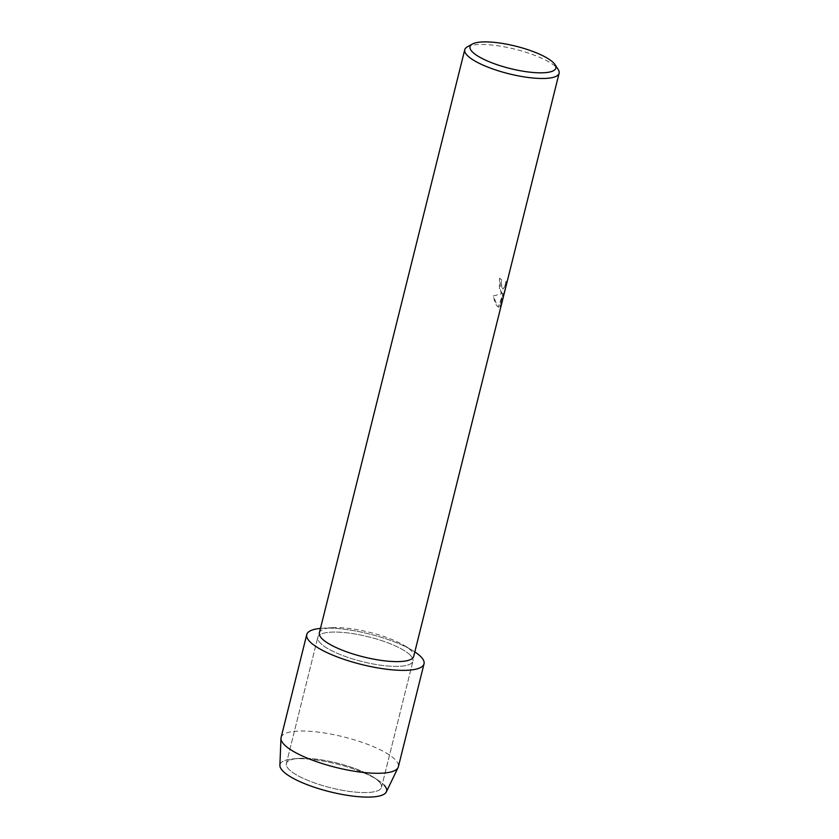 <?xml version="1.0" encoding="UTF-8"?>
<svg xmlns="http://www.w3.org/2000/svg" width="839" height="839" viewBox="0 0 839 839"><rect width="100%" height="100%" fill="white"/><g stroke="black" fill="none" stroke-linecap="round" stroke-linejoin="round"><path stroke-width="0.63" stroke-dasharray="4.2 3.15" d="M379.27 781.864A49.04 12.774 -166 0 1 381.504 787.286A49.04 12.774 -166 0 1 339.847 789.824A49.04 12.774 -166 0 1 288.574 768.985A49.04 12.774 -166 0 1 286.34 763.563A49.04 12.774 -166 0 1 297.95 758.477A49.04 12.774 -166 0 1 373.649 777.344A49.04 12.774 -166 0 1 379.27 781.864A49.04 12.774 -166 0 1 381.504 787.286A49.04 12.774 -166 0 1 339.847 789.824A49.04 12.774 -166 0 1 288.574 768.985A49.04 12.774 -166 0 1 286.34 763.563A49.04 12.774 -166 0 1 297.95 758.477A49.04 12.774 -166 0 1 373.649 777.344A49.04 12.774 -166 0 1 379.27 781.864M410.743 655.658A49.04 12.774 -166 0 1 412.966 661.08A49.04 12.774 -166 0 1 371.31 663.628A49.04 12.774 -166 0 1 320.037 642.779A49.04 12.774 -166 0 1 317.813 637.357A49.04 12.774 -166 0 1 359.47 634.808A49.04 12.774 -166 0 1 410.743 655.658A49.04 12.774 -166 0 1 412.966 661.08A49.04 12.774 -166 0 1 371.31 663.628A49.04 12.774 -166 0 1 320.037 642.779A49.04 12.774 -166 0 1 317.813 637.357A49.04 12.774 -166 0 1 359.47 634.808A49.04 12.774 -166 0 1 410.743 655.658M319.365 632.847A48.62 12.669 -166 0 1 332.601 627.687A48.62 12.669 -166 0 1 404.45 645.6A48.62 12.669 -166 0 1 411.509 651.001A48.62 12.669 -166 0 1 413.711 656.381M500.904 292.444L502.435 293.577L493.384 295.936L497.422 306.392L498.272 307.011L503.169 293.461L499.897 306.571L501.376 303.624L505.403 287.452L506.064 281.222L504.742 286.718L502.939 289.109L501.984 288.102L501.219 283.079L501.659 279.848A48.62 12.669 14 0 0 499.593 278.265L500.904 292.444M467.333 46.837A48.62 12.669 -166 0 1 512.503 48.589A48.62 12.669 -166 0 1 556.897 67.865A48.62 12.669 -166 0 1 558.187 69.49M493.384 295.936L502.383 293.566L499.425 288.49L499.541 278.254A48.568 12.648 -166 0 1 501.607 279.848L501.166 283.068L502.886 289.098L504.69 286.707L506.064 281.222M506.011 281.212L505.351 287.452L501.376 303.624M501.323 303.613L499.845 306.56L503.117 293.451L498.272 307.011M499.079 307.084C496.688 307.043 494.737 303.099 493.238 295.234M320.477 628.39A60.429 15.742 -166 0 1 323.214 628.18A60.429 15.742 -166 0 1 412.505 650.445A60.429 15.742 -166 0 1 414.823 651.913A60.429 15.742 -166 0 0 320.477 628.39M282.502 770.674A54.934 14.315 -166 0 1 293.01 758.896A54.934 14.315 -166 0 1 377.812 780.039A54.934 14.315 -166 0 1 384.115 785.094A54.934 14.315 -166 0 1 386.349 791.901M279.89 765.357A54.934 14.315 -166 0 1 293.01 758.896A54.934 14.315 -166 0 1 377.812 780.039A54.934 14.315 -166 0 1 384.115 785.094M281.086 737.533A60.429 15.742 -166 0 1 332.433 734.398A60.429 15.742 -166 0 1 395.62 760.082A60.429 15.742 -166 0 1 398.368 766.773M381.504 787.286L412.966 661.08L381.504 787.286M332.601 627.687L323.214 628.18M404.45 645.6L412.505 650.445M286.34 763.563L317.813 637.357L286.34 763.563M297.95 758.477L293.01 758.896L297.95 758.477M373.649 777.344L377.812 780.039L373.649 777.344"/><path stroke-width="1.26" d="M384.115 785.094A54.934 14.315 -166 0 1 349.8 795.697A54.934 14.315 -166 0 1 282.502 770.674A54.934 14.315 -166 0 1 279.89 765.357L280.971 738.372A60.429 15.742 -166 0 1 281.086 737.533L306.749 634.599A60.429 15.742 -166 0 1 320.477 628.39A60.429 15.742 -166 0 0 309.497 641.279A60.429 15.742 -166 0 1 306.749 634.599M555.03 64.645L558.187 69.49A48.62 12.669 -166 0 1 559.11 73.245L413.711 656.381A48.62 12.669 -166 0 1 372.411 658.898A48.62 12.669 -166 0 1 321.568 638.227A48.62 12.669 -166 0 1 319.365 632.847L464.754 49.721A48.62 12.669 -166 0 1 467.333 46.837L472.388 44.047A44.226 11.526 -166 0 1 513.478 45.631A44.226 11.526 -166 0 1 553.855 63.166A44.226 11.526 -166 0 1 555.03 64.645A44.226 11.526 -166 0 1 524.06 71.378A44.226 11.526 -166 0 1 472.053 51.557A44.226 11.526 -166 0 1 472.388 44.047M421.283 657.157A60.429 15.742 -166 0 1 383.528 668.819A60.429 15.742 -166 0 1 309.497 641.279A60.429 15.742 -166 0 0 372.684 666.974A60.429 15.742 -166 0 0 424.031 663.838A60.429 15.742 -166 0 0 421.283 657.157A60.429 15.742 -166 0 0 414.823 651.913A60.429 15.742 -166 0 1 421.283 657.157M559.11 73.245A48.62 12.669 -166 0 1 517.799 75.762A48.62 12.669 -166 0 1 466.966 55.091A48.62 12.669 -166 0 1 464.754 49.721M424.031 663.838L398.368 766.773A60.429 15.742 -166 0 1 398.074 767.57A60.429 15.742 -166 0 1 345.448 769.594A60.429 15.742 -166 0 1 283.834 744.214A60.429 15.742 -166 0 1 280.971 738.372M398.074 767.57L386.349 791.901A54.934 14.315 -166 0 1 338.516 793.736A54.934 14.315 -166 0 1 282.502 770.674"/></g></svg>
